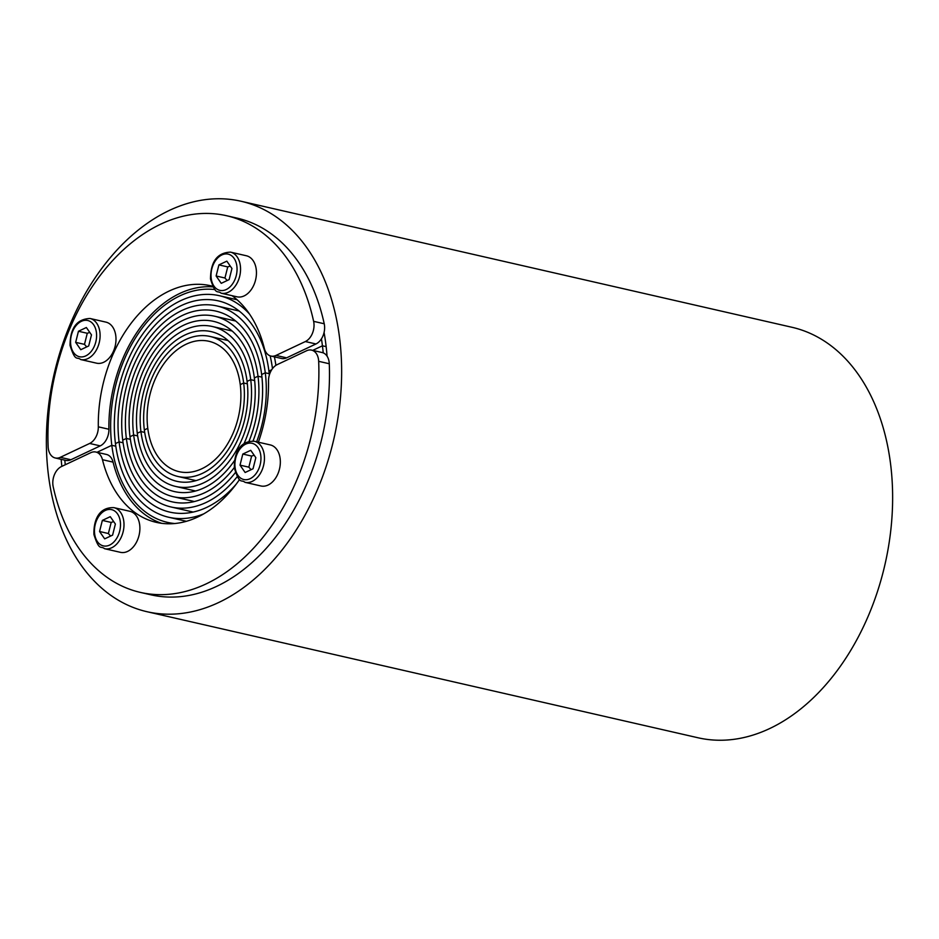 <?xml version="1.0" encoding="UTF-8"?>
<svg xmlns="http://www.w3.org/2000/svg" width="939" height="939" viewBox="0 0 939 939"><rect width="100%" height="100%" fill="white"/><g stroke="black" fill="none" stroke-linecap="round" stroke-linejoin="round"><path stroke-width="1.41" d="M327.065 356.163A190.734 130.075 -77.1 0 0 325.856 344.179A190.734 130.075 -77.1 0 0 324.072 332.465M147.047 611.723L698.041 737.772A210.547 143.597 -77.1 0 0 890.548 463.76A210.547 143.597 -77.1 0 0 791.953 327.277L240.959 201.228A210.547 143.597 102.9 0 1 339.554 337.7A210.547 143.597 102.9 0 1 147.047 611.723A210.547 143.597 102.9 0 1 48.452 475.24A210.547 143.597 102.9 0 1 240.959 201.228M61.152 459.324A190.734 130.075 -77.1 0 0 61.857 466.354M232.074 295.691A121.377 82.773 102.9 0 1 264.352 348.392A14.86 10.141 -77.1 0 0 270.948 356.069A14.86 10.141 -77.1 0 0 276.007 355.412L305.351 341.55A14.86 10.141 -77.1 0 0 313.884 322.852A14.86 10.141 -77.1 0 0 313.626 321.349A193.211 131.765 -77.1 0 0 226.499 215.7A193.211 131.765 -77.1 0 0 48.147 446.776A14.86 10.141 -77.1 0 0 48.276 448.337A14.86 10.141 -77.1 0 0 55.237 457.974A14.86 10.141 -77.1 0 0 60.296 457.328L89.651 443.454A14.86 10.141 -77.1 0 0 98.313 426.834A121.377 82.773 102.9 0 1 210.477 285.726A121.377 82.773 102.9 0 1 212.707 286.289M270.948 356.069L281.536 358.487A14.86 10.141 -77.1 0 0 286.606 357.841L315.95 343.967A14.86 10.141 -77.1 0 0 324.483 325.281A14.86 10.141 -77.1 0 0 324.225 323.767A193.211 131.765 -77.1 0 0 237.098 218.13L226.499 215.7M55.237 457.974L65.836 460.403A14.86 10.141 -77.1 0 0 70.895 459.746L100.238 445.884A14.86 10.141 -77.1 0 0 108.912 429.252A121.377 82.773 102.9 0 1 213.059 286.911M269.364 374.99A108.372 73.911 -77.1 0 0 268.918 371.081L271.688 369.766L268.918 371.081A108.372 73.911 -77.1 0 0 218.177 300.832A108.372 73.911 -77.1 0 0 119.089 441.87L123.091 442.785L119.089 441.87L115.45 443.584A113.631 77.503 102.9 0 1 219.35 295.703A113.631 77.503 102.9 0 1 249.504 314.037M270.139 355.822A113.631 77.503 102.9 0 1 272.474 368.64M234.316 467.516A92.585 63.136 102.9 0 1 173.363 496.719A92.585 63.136 102.9 0 1 130.005 436.705L133.643 434.992L137.657 435.907L133.643 434.992L130.005 436.705A92.585 63.136 102.9 0 1 214.655 316.22A92.585 63.136 102.9 0 1 258.002 376.234L261.946 377.138L258.002 376.234L254.363 377.948A87.315 59.544 -77.1 0 0 213.482 321.349A87.315 59.544 -77.1 0 0 133.643 434.992A87.315 59.544 -77.1 0 0 174.537 491.59A87.315 59.544 -77.1 0 0 234.527 460.556M240.243 384.626A66.88 45.612 -77.1 0 0 208.928 341.28A66.88 45.612 -77.1 0 0 147.775 428.313L144.348 429.933A71.834 48.992 102.9 0 1 210.031 336.444A71.834 48.992 102.9 0 1 243.671 383.006L247.368 383.851L243.671 383.006L240.243 384.626L243.671 383.006A71.834 48.992 102.9 0 1 177.987 476.496A71.834 48.992 102.9 0 1 144.348 429.933L147.775 428.313A66.88 45.612 -77.1 0 0 179.091 471.671A66.88 45.612 -77.1 0 0 240.243 384.626A66.88 45.612 102.9 0 1 179.091 471.671A66.88 45.612 102.9 0 1 147.775 428.313A66.88 45.612 102.9 0 1 208.928 341.28A66.88 45.612 102.9 0 1 240.243 384.626M140.92 431.553L144.7 432.409L140.92 431.553L137.282 433.266A82.057 55.964 102.9 0 1 212.308 326.49A82.057 55.964 102.9 0 1 250.725 379.673L254.669 380.577L250.725 379.673L247.086 381.387A76.787 52.373 -77.1 0 0 211.134 331.62A76.787 52.373 -77.1 0 0 140.92 431.553A76.787 52.373 -77.1 0 0 176.884 481.331A76.787 52.373 -77.1 0 0 247.086 381.387L250.725 379.673A82.057 55.964 102.9 0 1 175.71 486.461A82.057 55.964 102.9 0 1 137.282 433.266L140.92 431.553M237.274 476.589A103.114 70.319 102.9 0 1 171.015 506.978A103.114 70.319 102.9 0 1 122.727 440.145L126.366 438.431L130.368 439.346L126.366 438.431L122.727 440.145A103.114 70.319 102.9 0 1 217.003 305.961A103.114 70.319 102.9 0 1 265.279 372.795L269.223 373.699L265.279 372.795L261.641 374.52A97.844 66.728 -77.1 0 0 215.829 311.091A97.844 66.728 -77.1 0 0 126.366 438.431A97.844 66.728 -77.1 0 0 172.189 501.849A97.844 66.728 -77.1 0 0 235.384 472.587M215.043 289.599A118.901 81.094 -77.1 0 0 111.811 445.309L115.814 446.213L111.811 445.309L97.022 452.293L111.811 445.309A118.901 81.094 -77.1 0 0 167.494 522.377A118.901 81.094 -77.1 0 0 174.713 523.528M275.89 365.353A118.901 81.094 -77.1 0 0 274.411 356.855M321.443 338.826A185.781 126.706 102.9 0 1 322.441 345.798L326.162 346.644L322.441 345.798L312.734 350.376L322.441 345.798A185.781 126.706 102.9 0 1 323.216 352.864M65.284 464.746A185.781 126.706 102.9 0 1 64.803 460.169M89.78 332.418L87.28 333.275L84.487 344.367L86.717 346.902M80.648 359.531L96.541 363.17A21.057 14.355 -77.1 0 0 103.713 362.254A21.057 14.355 -77.1 0 0 115.955 340.751A21.057 14.355 -77.1 0 0 105.931 322.124L90.038 318.485C76.834 319.014 70.167 327.981 70.038 345.388C75.531 362.665 76.798 356.198 80.648 359.531A21.057 14.355 -77.1 0 0 87.82 358.616A21.057 14.355 -77.1 0 0 99.898 332.136A21.057 14.355 -77.1 0 0 90.038 318.485M78.453 331.256L86.365 327.511L91.482 334.871L88.7 345.963L80.777 349.707L75.66 342.348L78.453 331.256L87.28 333.275M84.487 344.367L75.66 342.348M230.243 266.066L227.743 266.911L224.949 278.003L227.179 280.538M221.099 293.179L236.992 296.818A21.057 14.355 -77.1 0 0 244.163 295.891A21.057 14.355 -77.1 0 0 256.406 274.399A21.057 14.355 -77.1 0 0 246.382 255.76L230.489 252.133C217.296 252.65 210.629 261.617 210.5 279.036C215.982 296.313 217.261 289.834 221.099 293.179A21.057 14.355 -77.1 0 0 228.271 292.252A21.057 14.355 -77.1 0 0 240.349 265.772A21.057 14.355 -77.1 0 0 230.489 252.133M218.904 264.892L226.827 261.159L231.945 268.507L229.151 279.599L221.24 283.343L216.123 275.984L218.904 264.892L227.743 266.911M224.949 278.003L216.123 275.984M239.609 479.418A121.377 82.773 102.9 0 1 156.344 522.366A121.377 82.773 102.9 0 1 102.468 459.699A14.86 10.141 -77.1 0 0 95.872 452.035A14.86 10.141 -77.1 0 0 90.813 452.68L61.469 466.542A14.86 10.141 -77.1 0 0 52.936 485.24A14.86 10.141 -77.1 0 0 53.194 486.742A193.211 131.765 -77.1 0 0 140.322 592.392A193.211 131.765 -77.1 0 0 318.673 361.315A14.86 10.141 -77.1 0 0 318.544 359.754A14.86 10.141 -77.1 0 0 311.584 350.118A14.86 10.141 -77.1 0 0 306.525 350.775L277.169 364.637A14.86 10.141 -77.1 0 0 268.507 381.257A121.377 82.773 102.9 0 1 258.378 442.199M140.322 592.392L150.921 594.821A193.211 131.765 -77.1 0 0 329.272 363.745A14.86 10.141 -77.1 0 0 329.143 362.172A14.86 10.141 -77.1 0 0 322.183 352.548L311.584 350.118M161.696 523.328A121.377 82.773 102.9 0 1 113.067 462.129A14.86 10.141 -77.1 0 0 106.471 454.453L95.872 452.035M203.798 513.833A113.631 77.503 102.9 0 1 168.668 517.248A113.631 77.503 102.9 0 1 115.45 443.584L119.089 441.87A108.372 73.911 -77.1 0 0 169.842 512.119A108.372 73.911 -77.1 0 0 236.252 484.101M243.976 443.748A87.315 59.544 -77.1 0 0 254.363 377.948L258.002 376.234A92.585 63.136 102.9 0 1 248.976 441.365M253.014 441.06A97.844 66.728 -77.1 0 0 261.641 374.52L265.279 372.795A103.114 70.319 102.9 0 1 256.629 441.8M244.997 482.329L260.889 485.968A21.057 14.355 -77.1 0 0 268.061 485.052A21.057 14.355 -77.1 0 0 280.303 463.549A21.057 14.355 -77.1 0 0 270.279 444.922L254.387 441.283A21.057 14.355 -77.1 0 1 264.246 454.934A21.057 14.355 -77.1 0 1 252.168 481.414A21.057 14.355 -77.1 0 1 244.997 482.329C241.159 478.996 239.879 485.463 234.398 468.185C233.975 456.201 237.919 440.661 254.387 441.283M240.02 465.145L242.802 454.053L250.725 450.309L255.842 457.669L253.049 468.761L245.138 472.505L240.02 465.145L248.847 467.164L251.065 469.7M242.802 454.053L251.629 456.072L248.847 467.164M254.14 455.215L251.629 456.072M104.534 548.693L120.438 552.332A21.057 14.355 -77.1 0 0 127.61 551.404A21.057 14.355 -77.1 0 0 139.852 529.913A21.057 14.355 -77.1 0 0 129.828 511.286L113.936 507.647A21.057 14.355 -77.1 0 1 123.795 521.298A21.057 14.355 -77.1 0 1 111.706 547.766A21.057 14.355 -77.1 0 1 104.534 548.693C100.696 545.348 99.417 551.827 93.935 534.549C93.513 522.553 97.456 507.013 113.936 507.647M99.557 531.497L102.351 520.406L110.262 516.673L115.38 524.032L112.598 535.124L104.675 538.857L99.557 531.497L108.384 533.528L110.614 536.052M102.351 520.406L111.178 522.436L108.384 533.528M113.678 521.579L111.178 522.436M313.626 321.349L324.225 323.767M89.651 443.454L100.238 445.884M60.296 457.328L70.895 459.746M98.313 426.834L108.912 429.252M276.007 355.412L286.606 357.841M305.351 341.55L315.95 343.967M70.73 344.672A18.58 12.665 -77.1 0 0 85.754 355.904A18.58 12.665 -77.1 0 0 96.412 332.535A18.58 12.665 -77.1 0 0 81.388 321.314A18.58 12.665 -77.1 0 0 70.73 344.672M211.193 278.32A18.58 12.665 -77.1 0 0 226.217 289.541A18.58 12.665 -77.1 0 0 236.874 266.183A18.58 12.665 -77.1 0 0 221.85 254.95A18.58 12.665 -77.1 0 0 211.193 278.32M318.673 361.315L329.272 363.745M102.468 459.699L113.067 462.129M260.772 455.333A18.58 12.665 -77.1 0 0 245.748 444.112A18.58 12.665 -77.1 0 0 235.09 467.469A18.58 12.665 -77.1 0 0 250.114 478.702A18.58 12.665 -77.1 0 0 260.772 455.333M120.309 521.697A18.58 12.665 -77.1 0 0 105.285 510.464A18.58 12.665 -77.1 0 0 94.628 533.833A18.58 12.665 -77.1 0 0 109.652 545.066A18.58 12.665 -77.1 0 0 120.309 521.697M219.35 295.703L237.109 299.764M214.655 316.22L235.701 321.032M210.031 336.444L228.071 340.575M212.308 326.49L232.156 331.021M217.003 305.961L239.187 311.032M168.668 517.248L186.427 521.309M173.363 496.719L194.408 501.532M177.987 476.496L196.028 480.627M175.71 486.461L195.558 491.003M171.015 506.978L193.188 512.06"/></g></svg>
